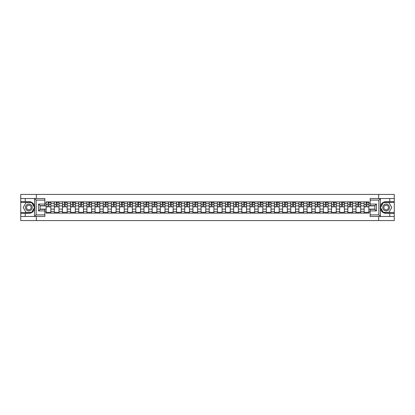 <?xml version="1.0" encoding="UTF-8"?>
<svg xmlns="http://www.w3.org/2000/svg" width="415" height="415" viewBox="0 0 415 415"><rect width="100%" height="100%" fill="white"/><g stroke="black" fill="none" stroke-linecap="round" stroke-linejoin="round"><path stroke-width="0.62" d="M44.846 200.103L36.141 200.103L34.528 198.536L44.846 198.536L44.846 205.643L40.141 205.643L40.141 209.357L44.846 209.357L44.846 216.464L34.528 216.464L34.621 206.364C33.812 203.428 31.888 201.846 28.853 201.617A5.883 5.883 0 0 1 34.621 208.636C33.812 211.572 31.888 213.154 28.853 213.383L20.75 213.383L20.75 220.567L394.25 220.567L394.25 202.458L383.237 202.458L380.327 207.5L383.237 212.542L394.25 212.542M386.147 201.617C383.112 201.846 381.188 203.428 380.379 206.364L380.379 208.636C381.188 211.572 383.112 213.154 386.147 213.383A5.883 5.883 0 0 1 380.27 207.5A5.883 5.883 0 0 1 386.147 201.617L394.25 201.617L394.25 194.433L20.75 194.433L20.75 212.542L31.763 212.542L34.673 207.5L31.763 202.458L20.75 202.458M54.308 213.118L54.308 203.475L50.858 203.475L50.858 213.118M50.858 203.475L50.858 201.882M54.308 203.475L54.308 201.882M59.008 201.882L59.008 213.118M62.458 213.118L62.458 201.882M67.163 201.882L67.163 213.118M70.612 213.118L70.612 201.882M75.317 201.882L75.317 213.118M78.767 213.118L78.767 201.882M83.472 201.882L83.472 213.118M86.922 213.118L86.922 201.882M91.622 201.882L91.622 213.118M95.071 213.118L95.071 201.882M99.776 201.882L99.776 213.118M103.226 213.118L103.226 201.882M107.931 201.882L107.931 213.118M111.381 213.118L111.381 201.882M116.086 201.882L116.086 213.118M119.536 213.118L119.536 201.882M124.241 201.882L124.241 213.118M127.69 213.118L127.69 201.882M132.39 201.882L132.39 213.118M135.84 213.118L135.84 201.882M140.545 201.882L140.545 213.118M143.995 213.118L143.995 201.882M148.7 201.882L148.7 213.118M152.149 213.118L152.149 201.882M156.854 201.882L156.854 213.118M160.304 213.118L160.304 201.882M165.009 201.882L165.009 213.118M168.459 213.118L168.459 201.882M173.159 201.882L173.159 213.118M176.608 213.118L176.608 201.882M181.314 201.882L181.314 213.118M184.763 213.118L184.763 201.882M189.468 201.882L189.468 213.118M192.918 213.118L192.918 201.882M197.623 201.882L197.623 213.118M201.073 213.118L201.073 201.882M205.778 201.882L205.778 213.118M209.222 213.118L209.222 201.882M213.927 201.882L213.927 213.118M217.377 213.118L217.377 201.882M222.082 201.882L222.082 213.118M225.532 213.118L225.532 201.882M230.237 201.882L230.237 213.118M233.687 213.118L233.687 201.882M238.392 201.882L238.392 213.118M241.841 213.118L241.841 201.882M246.541 201.882L246.541 213.118M249.991 213.118L249.991 201.882M254.696 201.882L254.696 213.118M258.146 213.118L258.146 201.882M262.851 201.882L262.851 213.118M266.3 213.118L266.3 201.882M271.005 201.882L271.005 213.118M274.455 213.118L274.455 201.882M279.16 201.882L279.16 213.118M282.61 213.118L282.61 201.882M287.31 201.882L287.31 213.118M290.759 213.118L290.759 201.882M295.464 201.882L295.464 213.118M298.914 213.118L298.914 201.882M303.619 201.882L303.619 213.118M307.069 213.118L307.069 201.882M311.774 201.882L311.774 213.118M315.224 213.118L315.224 201.882M319.929 201.882L319.929 213.118M323.378 213.118L323.378 201.882M328.078 201.882L328.078 213.118M331.528 213.118L331.528 201.882M336.233 201.882L336.233 213.118M339.683 213.118L339.683 201.882M344.388 201.882L344.388 213.118M347.837 213.118L347.837 201.882M352.543 201.882L352.543 213.118M355.992 213.118L355.992 201.882M360.692 201.882L360.692 213.118M364.142 213.118L364.142 201.882M364.142 209.119L360.692 209.119M355.992 209.119L352.543 209.119M347.837 209.119L344.388 209.119M339.683 209.119L336.233 209.119M331.528 209.119L328.078 209.119M323.378 209.119L319.929 209.119M315.224 209.119L311.774 209.119M307.069 209.119L303.619 209.119M298.914 209.119L295.464 209.119M290.759 209.119L287.31 209.119M282.61 209.119L279.16 209.119M274.455 209.119L271.005 209.119M266.3 209.119L262.851 209.119M258.146 209.119L254.696 209.119M249.991 209.119L246.541 209.119M241.841 209.119L238.392 209.119M233.687 209.119L230.237 209.119M225.532 209.119L222.082 209.119M217.377 209.119L213.927 209.119M209.222 209.119L205.778 209.119M201.073 209.119L197.623 209.119M192.918 209.119L189.468 209.119M184.763 209.119L181.314 209.119M176.608 209.119L173.159 209.119M168.459 209.119L165.009 209.119M160.304 209.119L156.854 209.119M152.149 209.119L148.7 209.119M143.995 209.119L140.545 209.119M135.84 209.119L132.39 209.119M127.69 209.119L124.241 209.119M119.536 209.119L116.086 209.119M111.381 209.119L107.931 209.119M103.226 209.119L99.776 209.119M95.071 209.119L91.622 209.119M86.922 209.119L83.472 209.119M78.767 209.119L75.317 209.119M70.612 209.119L67.163 209.119M62.458 209.119L59.008 209.119M54.308 209.119L50.858 209.119M364.142 205.882L360.692 205.882M355.992 205.882L352.543 205.882M347.837 205.882L344.388 205.882M339.683 205.882L336.233 205.882M331.528 205.882L328.078 205.882M323.378 205.882L319.929 205.882M315.224 205.882L311.774 205.882M307.069 205.882L303.619 205.882M298.914 205.882L295.464 205.882M290.759 205.882L287.31 205.882M282.61 205.882L279.16 205.882M274.455 205.882L271.005 205.882M266.3 205.882L262.851 205.882M258.146 205.882L254.696 205.882M249.991 205.882L246.541 205.882M241.841 205.882L238.392 205.882M233.687 205.882L230.237 205.882M225.532 205.882L222.082 205.882M217.377 205.882L213.927 205.882M209.222 205.882L205.778 205.882M201.073 205.882L197.623 205.882M192.918 205.882L189.468 205.882M184.763 205.882L181.314 205.882M176.608 205.882L173.159 205.882M168.459 205.882L165.009 205.882M160.304 205.882L156.854 205.882M152.149 205.882L148.7 205.882M143.995 205.882L140.545 205.882M135.84 205.882L132.39 205.882M127.69 205.882L124.241 205.882M119.536 205.882L116.086 205.882M111.381 205.882L107.931 205.882M103.226 205.882L99.776 205.882M95.071 205.882L91.622 205.882M86.922 205.882L83.472 205.882M78.767 205.882L75.317 205.882M70.612 205.882L67.163 205.882M62.458 205.882L59.008 205.882M54.308 205.882L50.858 205.882M40.141 209.119L46.153 209.119L46.153 205.882L40.141 205.882M44.846 203.111L46.153 203.111L46.153 205.882M374.859 205.882L368.847 205.882L368.847 201.882L46.153 201.882L46.153 203.111M368.847 203.111L370.154 203.111M370.154 211.889L368.847 211.889L368.847 209.119L374.859 209.119M46.153 209.119L46.153 213.118L368.847 213.118L368.847 211.889M46.153 211.889L44.846 211.889M378.672 220.567L378.672 216.464M378.672 198.536L378.672 194.433M36.328 220.567L36.328 216.464M36.328 198.536L36.328 194.433M368.847 205.882L368.847 209.119M50.858 212.335L46.153 212.335M48.057 202.665L48.949 202.665M59.008 212.335L54.308 212.335M56.212 202.665L57.104 202.665M67.163 212.335L62.458 212.335M64.367 202.665L65.254 202.665M75.317 212.335L70.612 212.335M72.521 202.665L73.408 202.665M83.472 212.335L78.767 212.335M80.676 202.665L81.563 202.665M91.622 212.335L86.922 212.335M88.826 202.665L89.718 202.665M99.776 212.335L95.071 212.335M96.98 202.665L97.867 202.665M107.931 212.335L103.226 212.335M105.135 202.665L106.022 202.665M116.086 212.335L111.381 212.335M113.29 202.665L114.177 202.665M124.241 212.335L119.536 212.335M121.445 202.665L122.332 202.665M132.39 212.335L127.69 212.335M129.594 202.665L130.486 202.665M140.545 212.335L135.84 212.335M137.749 202.665L138.636 202.665M148.7 212.335L143.995 212.335M145.904 202.665L146.791 202.665M156.854 212.335L152.149 212.335M154.058 202.665L154.945 202.665M165.009 212.335L160.304 212.335M162.213 202.665L163.1 202.665M173.159 212.335L168.459 212.335M170.363 202.665L171.255 202.665M181.314 212.335L176.608 212.335M178.517 202.665L179.405 202.665M189.468 212.335L184.763 212.335M186.672 202.665L187.559 202.665M197.623 212.335L192.918 212.335M194.827 202.665L195.714 202.665M205.778 212.335L201.073 212.335M202.977 202.665L203.869 202.665M213.927 212.335L209.222 212.335M211.131 202.665L212.024 202.665M222.082 212.335L217.377 212.335M219.286 202.665L220.173 202.665M230.237 212.335L225.532 212.335M227.441 202.665L228.328 202.665M238.392 212.335L233.687 212.335M235.596 202.665L236.483 202.665M246.541 212.335L241.841 212.335M243.745 202.665L244.637 202.665M254.696 212.335L249.991 212.335M251.9 202.665L252.787 202.665M262.851 212.335L258.146 212.335M260.055 202.665L260.942 202.665M271.005 212.335L266.3 212.335M268.209 202.665L269.096 202.665M279.16 212.335L274.455 212.335M276.364 202.665L277.251 202.665M287.31 212.335L282.61 212.335M284.514 202.665L285.406 202.665M295.464 212.335L290.759 212.335M292.668 202.665L293.555 202.665M303.619 212.335L298.914 212.335M300.823 202.665L301.71 202.665M311.774 212.335L307.069 212.335M308.978 202.665L309.865 202.665M319.929 212.335L315.224 212.335M317.133 202.665L318.02 202.665M328.078 212.335L323.378 212.335M325.282 202.665L326.174 202.665M336.233 212.335L331.528 212.335M333.437 202.665L334.324 202.665M344.388 212.335L339.683 212.335M341.592 202.665L342.479 202.665M352.543 212.335L347.837 212.335M349.746 202.665L350.634 202.665M360.692 212.335L355.992 212.335M357.896 202.665L358.788 202.665M368.847 212.335L364.142 212.335M366.051 202.665L366.943 202.665M48.949 206.717L50.827 206.898L48.949 206.898L48.949 201.934L50.827 201.934L49.784 201.934M50.827 206.717L50.827 201.934M48.057 202.613L48.949 202.613M49.784 202.613L50.153 202.613M47.222 201.934L46.179 201.934L46.179 206.898L48.057 206.898L48.057 201.934L47.3 201.934M46.179 201.934L49.707 201.934M57.104 206.717L58.982 206.898L57.104 206.898L57.104 201.934L58.982 201.934L57.939 201.934M58.982 206.717L58.982 201.934M56.212 202.613L57.104 202.613M57.939 202.613L58.302 202.613M55.377 201.934L54.334 201.934L54.334 206.898L56.212 206.898L56.212 201.934L55.454 201.934M54.334 201.934L57.861 201.934M65.254 206.717L67.137 206.898L65.254 206.898L65.254 201.934L67.137 201.934L66.094 201.934M67.137 206.717L67.137 201.934M64.367 202.613L65.254 202.613M66.094 202.613L66.457 202.613M63.531 201.934L62.483 201.934L62.483 206.898L64.367 206.898L64.367 201.934L63.609 201.934M62.483 201.934L66.011 201.934M25.242 213.383L25.242 216.464L20.75 216.464M34.528 216.464L25.242 216.464M20.75 213.383L20.75 212.542M34.528 198.536L25.242 198.536L25.242 201.617L20.75 201.617M25.242 198.536L20.75 198.536M28.853 201.617L25.242 201.617M40.141 205.643L38.574 204.076L44.846 204.076M44.846 210.924L38.574 210.924L40.141 209.357M34.621 216.417L36.141 214.897L44.846 214.897M380.472 198.536L378.859 200.103L370.154 200.103L370.154 198.536L394.25 198.536M389.758 201.617L389.758 198.536M370.154 214.897L378.859 214.897L380.472 216.464L370.154 216.464L370.154 209.357L374.859 209.357L374.859 205.643L370.154 205.643L370.154 200.103M394.25 201.617L394.25 202.458M380.472 216.464L389.758 216.464L389.758 213.383L394.25 213.383M389.758 216.464L394.25 216.464M386.147 213.383L389.758 213.383M374.859 209.357L376.426 210.924L370.154 210.924M370.154 204.076L376.426 204.076L374.859 205.643M25.455 207.5A3.398 3.398 0 0 0 28.853 210.898A3.398 3.398 0 0 0 32.251 207.5A3.398 3.398 0 0 0 28.853 204.102A3.398 3.398 0 0 0 25.455 207.5M26.524 207.5A2.324 2.324 0 0 0 28.853 209.824A2.324 2.324 0 0 0 31.177 207.5A2.324 2.324 0 0 0 28.853 205.176A2.324 2.324 0 0 0 26.524 207.5M31.675 202.613L34.497 207.5L31.675 212.387L26.031 212.387L23.209 207.5L26.031 202.613L31.675 202.613M382.749 207.5A3.398 3.398 0 0 0 386.147 210.898A3.398 3.398 0 0 0 389.545 207.5A3.398 3.398 0 0 0 386.147 204.102A3.398 3.398 0 0 0 382.749 207.5M383.823 207.5A2.324 2.324 0 0 0 386.147 209.824A2.324 2.324 0 0 0 388.476 207.5A2.324 2.324 0 0 0 386.147 205.176A2.324 2.324 0 0 0 383.823 207.5M388.969 202.613L391.791 207.5L388.969 212.387L383.325 212.387L380.503 207.5L383.325 202.613L388.969 202.613M73.408 206.717L75.291 206.898L73.408 206.898L73.408 201.934L75.291 201.934L74.244 201.934M75.291 206.717L75.291 201.934M72.521 202.613L73.408 202.613M74.244 202.613L74.612 202.613M71.686 201.934L70.638 201.934L70.638 206.898L72.521 206.898L72.521 201.934L71.764 201.934M70.638 201.934L74.166 201.934M81.563 206.717L83.446 206.898L81.563 206.898L81.563 201.934L83.446 201.934L82.398 201.934M83.446 206.717L83.446 201.934M80.676 202.613L81.563 202.613M82.398 202.613L82.767 202.613M79.836 201.934L78.793 201.934L78.793 206.898L80.676 206.898L80.676 201.934L79.919 201.934M78.793 201.934L82.32 201.934M89.718 206.717L91.596 206.898L89.718 206.898L89.718 201.934L91.596 201.934L90.553 201.934M91.596 206.717L91.596 201.934M88.826 202.613L89.718 202.613M90.553 202.613L90.916 202.613M87.99 201.934L86.948 201.934L86.948 206.898L88.826 206.898L88.826 201.934L88.068 201.934M86.948 201.934L90.475 201.934M97.867 206.717L99.75 206.898L97.867 206.898L97.867 201.934L99.75 201.934L98.708 201.934M99.75 206.717L99.75 201.934M96.98 202.613L97.867 202.613M98.708 202.613L99.071 202.613M96.145 201.934L95.097 201.934L95.097 206.898L96.98 206.898L96.98 201.934L96.223 201.934M95.097 201.934L98.63 201.934M106.022 206.717L107.905 206.898L106.022 206.898L106.022 201.934L107.905 201.934L106.857 201.934M107.905 206.717L107.905 201.934M105.135 202.613L106.022 202.613M106.857 202.613L107.226 202.613M104.3 201.934L103.252 201.934L103.252 206.898L105.135 206.898L105.135 201.934L104.378 201.934M103.252 201.934L106.78 201.934M114.177 206.717L116.06 206.898L114.177 206.898L114.177 201.934L116.06 201.934L115.012 201.934M116.06 206.717L116.06 201.934M113.29 202.613L114.177 202.613M115.012 202.613L115.38 202.613M112.455 201.934L111.407 201.934L111.407 206.898L113.29 206.898L113.29 201.934L112.532 201.934M111.407 201.934L114.934 201.934M122.332 206.717L124.215 206.898L122.332 206.898L122.332 201.934L124.215 201.934L123.167 201.934M124.215 206.717L124.215 201.934M121.445 202.613L122.332 202.613M123.167 202.613L123.535 202.613M120.604 201.934L119.562 201.934L119.562 206.898L121.445 206.898L121.445 201.934L120.682 201.934M119.562 201.934L123.089 201.934M130.486 206.717L132.364 206.898L130.486 206.898L130.486 201.934L132.364 201.934L131.322 201.934M132.364 206.717L132.364 201.934M129.594 202.613L130.486 202.613M131.322 202.613L131.685 202.613M128.759 201.934L127.716 201.934L127.716 206.898L129.594 206.898L129.594 201.934L128.837 201.934M127.716 201.934L131.244 201.934M138.636 206.717L140.519 206.898L138.636 206.898L138.636 201.934L140.519 201.934L139.476 201.934M140.519 206.717L140.519 201.934M137.749 202.613L138.636 202.613M139.476 202.613L139.839 202.613M136.914 201.934L135.866 201.934L135.866 206.898L137.749 206.898L137.749 201.934L136.992 201.934M135.866 201.934L139.399 201.934M146.791 206.717L148.674 206.898L146.791 206.898L146.791 201.934L148.674 201.934L147.626 201.934M148.674 206.717L148.674 201.934M145.904 202.613L146.791 202.613M147.626 202.613L147.994 202.613M145.068 201.934L144.021 201.934L144.021 206.898L145.904 206.898L145.904 201.934L145.146 201.934M144.021 201.934L147.548 201.934M154.945 206.717L156.829 206.898L154.945 206.898L154.945 201.934L156.829 201.934L155.781 201.934M156.829 206.717L156.829 201.934M154.058 202.613L154.945 202.613M155.781 202.613L156.149 202.613M153.223 201.934L152.175 201.934L152.175 206.898L154.058 206.898L154.058 201.934L153.301 201.934M152.175 201.934L155.703 201.934M163.1 206.717L164.983 206.898L163.1 206.898L163.1 201.934L164.983 201.934L163.935 201.934M164.983 206.717L164.983 201.934M162.213 202.613L163.1 202.613M163.935 202.613L164.304 202.613M161.373 201.934L160.33 201.934L160.33 206.898L162.213 206.898L162.213 201.934L161.451 201.934M160.33 201.934L163.858 201.934M171.255 206.717L173.133 206.898L171.255 206.898L171.255 201.934L173.133 201.934L172.09 201.934M173.133 206.717L173.133 201.934M170.363 202.613L171.255 202.613M172.09 202.613L172.453 202.613M169.528 201.934L168.485 201.934L168.485 206.898L170.363 206.898L170.363 201.934L169.605 201.934M168.485 201.934L172.012 201.934M179.405 206.717L181.288 206.898L179.405 206.898L179.405 201.934L181.288 201.934L180.245 201.934M181.288 206.717L181.288 201.934M178.517 202.613L179.405 202.613M180.245 202.613L180.608 202.613M177.682 201.934L176.634 201.934L176.634 206.898L178.517 206.898L178.517 201.934L177.76 201.934M176.634 201.934L180.162 201.934M187.559 206.717L189.442 206.898L187.559 206.898L187.559 201.934L189.442 201.934L188.394 201.934M189.442 206.717L189.442 201.934M186.672 202.613L187.559 202.613M188.394 202.613L188.763 202.613M185.837 201.934L184.789 201.934L184.789 206.898L186.672 206.898L186.672 201.934L185.915 201.934M184.789 201.934L188.317 201.934M195.714 206.717L197.597 206.898L195.714 206.898L195.714 201.934L197.597 201.934L196.549 201.934M197.597 206.717L197.597 201.934M194.827 202.613L195.714 202.613M196.549 202.613L196.918 202.613M193.987 201.934L192.944 201.934L192.944 206.898L194.827 206.898L194.827 201.934L194.07 201.934M192.944 201.934L196.471 201.934M203.869 206.717L205.747 206.898L203.869 206.898L203.869 201.934L205.747 201.934L204.704 201.934M205.747 206.717L205.747 201.934M202.977 202.613L203.869 202.613M204.704 202.613L205.067 202.613M202.141 201.934L201.099 201.934L201.099 206.898L202.977 206.898L202.977 201.934L202.219 201.934M201.099 201.934L204.626 201.934M212.024 206.717L213.901 206.898L212.024 206.898L212.024 201.934L213.901 201.934L212.859 201.934M213.901 206.717L213.901 201.934M211.131 202.613L212.024 202.613M212.859 202.613L213.222 202.613M210.296 201.934L209.253 201.934L209.253 206.898L211.131 206.898L211.131 201.934L210.374 201.934M209.253 201.934L212.781 201.934M220.173 206.717L222.056 206.898L220.173 206.898L220.173 201.934L222.056 201.934L221.013 201.934M222.056 206.717L222.056 201.934M219.286 202.613L220.173 202.613M221.013 202.613L221.377 202.613M218.451 201.934L217.403 201.934L217.403 206.898L219.286 206.898L219.286 201.934L218.529 201.934M217.403 201.934L220.93 201.934M228.328 206.717L230.211 206.898L228.328 206.898L228.328 201.934L230.211 201.934L229.163 201.934M230.211 206.717L230.211 201.934M227.441 202.613L228.328 202.613M229.163 202.613L229.531 202.613M226.606 201.934L225.558 201.934L225.558 206.898L227.441 206.898L227.441 201.934L226.683 201.934M225.558 201.934L229.085 201.934M236.483 206.717L238.366 206.898L236.483 206.898L236.483 201.934L238.366 201.934L237.318 201.934M238.366 206.717L238.366 201.934M235.596 202.613L236.483 202.613M237.318 202.613L237.686 202.613M234.755 201.934L233.712 201.934L233.712 206.898L235.596 206.898L235.596 201.934L234.838 201.934M233.712 201.934L237.24 201.934M244.637 206.717L246.515 206.898L244.637 206.898L244.637 201.934L246.515 201.934L245.473 201.934M246.515 206.717L246.515 201.934M243.745 202.613L244.637 202.613M245.473 202.613L245.836 202.613M242.91 201.934L241.867 201.934L241.867 206.898L243.745 206.898L243.745 201.934L242.988 201.934M241.867 201.934L245.395 201.934M252.787 206.717L254.67 206.898L252.787 206.898L252.787 201.934L254.67 201.934L253.627 201.934M254.67 206.717L254.67 201.934M251.9 202.613L252.787 202.613M253.627 202.613L253.99 202.613M251.065 201.934L250.017 201.934L250.017 206.898L251.9 206.898L251.9 201.934L251.142 201.934M250.017 201.934L253.549 201.934M260.942 206.717L262.825 206.898L260.942 206.898L260.942 201.934L262.825 201.934L261.777 201.934M262.825 206.717L262.825 201.934M260.055 202.613L260.942 202.613M261.777 202.613L262.145 202.613M259.219 201.934L258.172 201.934L258.172 206.898L260.055 206.898L260.055 201.934L259.297 201.934M258.172 201.934L261.699 201.934M269.096 206.717L270.979 206.898L269.096 206.898L269.096 201.934L270.979 201.934L269.932 201.934M270.979 206.717L270.979 201.934M268.209 202.613L269.096 202.613M269.932 202.613L270.3 202.613M267.374 201.934L266.326 201.934L266.326 206.898L268.209 206.898L268.209 201.934L267.452 201.934M266.326 201.934L269.854 201.934M277.251 206.717L279.134 206.898L277.251 206.898L277.251 201.934L279.134 201.934L278.086 201.934M279.134 206.717L279.134 201.934M276.364 202.613L277.251 202.613M278.086 202.613L278.455 202.613M275.524 201.934L274.481 201.934L274.481 206.898L276.364 206.898L276.364 201.934L275.601 201.934M274.481 201.934L278.009 201.934M285.406 206.717L287.284 206.898L285.406 206.898L285.406 201.934L287.284 201.934L286.241 201.934M287.284 206.717L287.284 201.934M284.514 202.613L285.406 202.613M286.241 202.613L286.604 202.613M283.678 201.934L282.636 201.934L282.636 206.898L284.514 206.898L284.514 201.934L283.756 201.934M282.636 201.934L286.163 201.934M293.555 206.717L295.439 206.898L293.555 206.898L293.555 201.934L295.439 201.934L294.396 201.934M295.439 206.717L295.439 201.934M292.668 202.613L293.555 202.613M294.396 202.613L294.759 202.613M291.833 201.934L290.785 201.934L290.785 206.898L292.668 206.898L292.668 201.934L291.911 201.934M290.785 201.934L294.318 201.934M301.71 206.717L303.593 206.898L301.71 206.898L301.71 201.934L303.593 201.934L302.545 201.934M303.593 206.717L303.593 201.934M300.823 202.613L301.71 202.613M302.545 202.613L302.914 202.613M299.988 201.934L298.94 201.934L298.94 206.898L300.823 206.898L300.823 201.934L300.066 201.934M298.94 201.934L302.468 201.934M309.865 206.717L311.748 206.898L309.865 206.898L309.865 201.934L311.748 201.934L310.7 201.934M311.748 206.717L311.748 201.934M308.978 202.613L309.865 202.613M310.7 202.613L311.068 202.613M308.143 201.934L307.095 201.934L307.095 206.898L308.978 206.898L308.978 201.934L308.221 201.934M307.095 201.934L310.622 201.934M318.02 206.717L319.903 206.898L318.02 206.898L318.02 201.934L319.903 201.934L318.855 201.934M319.903 206.717L319.903 201.934M317.133 202.613L318.02 202.613M318.855 202.613L319.223 202.613M316.292 201.934L315.25 201.934L315.25 206.898L317.133 206.898L317.133 201.934L316.37 201.934M315.25 201.934L318.777 201.934M326.174 206.717L328.052 206.898L326.174 206.898L326.174 201.934L328.052 201.934L327.01 201.934M328.052 206.717L328.052 201.934M325.282 202.613L326.174 202.613M327.01 202.613L327.373 202.613M324.447 201.934L323.404 201.934L323.404 206.898L325.282 206.898L325.282 201.934L324.525 201.934M323.404 201.934L326.932 201.934M334.324 206.717L336.207 206.898L334.324 206.898L334.324 201.934L336.207 201.934L335.164 201.934M336.207 206.717L336.207 201.934M333.437 202.613L334.324 202.613M335.164 202.613L335.528 202.613M332.602 201.934L331.554 201.934L331.554 206.898L333.437 206.898L333.437 201.934L332.68 201.934M331.554 201.934L335.081 201.934M342.479 206.717L344.362 206.898L342.479 206.898L342.479 201.934L344.362 201.934L343.314 201.934M344.362 206.717L344.362 201.934M341.592 202.613L342.479 202.613M343.314 202.613L343.682 202.613M340.757 201.934L339.709 201.934L339.709 206.898L341.592 206.898L341.592 201.934L340.834 201.934M339.709 201.934L343.236 201.934M350.634 206.717L352.517 206.898L350.634 206.898L350.634 201.934L352.517 201.934L351.469 201.934M352.517 206.717L352.517 201.934M349.746 202.613L350.634 202.613M351.469 202.613L351.837 202.613M348.906 201.934L347.863 201.934L347.863 206.898L349.746 206.898L349.746 201.934L348.989 201.934M347.863 201.934L351.391 201.934M358.788 206.717L360.666 206.898L358.788 206.898L358.788 201.934L360.666 201.934L359.623 201.934M360.666 206.717L360.666 201.934M357.896 202.613L358.788 202.613M359.623 202.613L359.987 202.613M357.061 201.934L356.018 201.934L356.018 206.898L357.896 206.898L357.896 201.934L357.139 201.934M356.018 201.934L359.546 201.934M366.943 206.717L368.821 206.898L366.943 206.898L366.943 201.934L368.821 201.934L367.778 201.934M368.821 206.717L368.821 201.934M366.051 202.613L366.943 202.613M367.778 202.613L368.141 202.613M365.216 201.934L364.173 201.934L364.173 206.898L366.051 206.898L366.051 201.934L365.293 201.934M364.173 201.934L367.7 201.934M355.992 203.475L352.543 203.475M347.837 203.475L344.388 203.475M339.683 203.475L336.233 203.475M331.528 203.475L328.078 203.475M323.378 203.475L319.929 203.475M315.224 203.475L311.774 203.475M307.069 203.475L303.619 203.475M298.914 203.475L295.464 203.475M290.759 203.475L287.31 203.475M282.61 203.475L279.16 203.475M274.455 203.475L271.005 203.475M266.3 203.475L262.851 203.475M258.146 203.475L254.696 203.475M249.991 203.475L246.541 203.475M241.841 203.475L238.392 203.475M233.687 203.475L230.237 203.475M225.532 203.475L222.082 203.475M217.377 203.475L213.927 203.475M209.222 203.475L205.778 203.475M201.073 203.475L197.623 203.475M192.918 203.475L189.468 203.475M184.763 203.475L181.314 203.475M176.608 203.475L173.159 203.475M168.459 203.475L165.009 203.475M160.304 203.475L156.854 203.475M152.149 203.475L148.7 203.475M143.995 203.475L140.545 203.475M135.84 203.475L132.39 203.475M127.69 203.475L124.241 203.475M119.536 203.475L116.086 203.475M111.381 203.475L107.931 203.475M103.226 203.475L99.776 203.475M95.071 203.475L91.622 203.475M86.922 203.475L83.472 203.475M78.767 203.475L75.317 203.475M70.612 203.475L67.163 203.475M62.458 203.475L59.008 203.475M364.142 203.475L360.692 203.475M355.992 211.526L352.543 211.526M347.837 211.526L344.388 211.526M339.683 211.526L336.233 211.526M331.528 211.526L328.078 211.526M323.378 211.526L319.929 211.526M315.224 211.526L311.774 211.526M307.069 211.526L303.619 211.526M298.914 211.526L295.464 211.526M290.759 211.526L287.31 211.526M282.61 211.526L279.16 211.526M274.455 211.526L271.005 211.526M266.3 211.526L262.851 211.526M258.146 211.526L254.696 211.526M249.991 211.526L246.541 211.526M241.841 211.526L238.392 211.526M233.687 211.526L230.237 211.526M225.532 211.526L222.082 211.526M217.377 211.526L213.927 211.526M209.222 211.526L205.778 211.526M201.073 211.526L197.623 211.526M192.918 211.526L189.468 211.526M184.763 211.526L181.314 211.526M176.608 211.526L173.159 211.526M168.459 211.526L165.009 211.526M160.304 211.526L156.854 211.526M152.149 211.526L148.7 211.526M143.995 211.526L140.545 211.526M135.84 211.526L132.39 211.526M127.69 211.526L124.241 211.526M119.536 211.526L116.086 211.526M111.381 211.526L107.931 211.526M103.226 211.526L99.776 211.526M95.071 211.526L91.622 211.526M86.922 211.526L83.472 211.526M78.767 211.526L75.317 211.526M70.612 211.526L67.163 211.526M62.458 211.526L59.008 211.526M54.308 211.526L50.858 211.526M364.142 211.526L360.692 211.526M48.949 204.471L50.827 204.471M46.179 206.717L48.057 206.717M46.179 204.471L48.057 204.471M57.104 204.471L58.982 204.471M54.334 206.717L56.212 206.717M54.334 204.471L56.212 204.471M65.254 204.471L67.137 204.471M62.483 206.717L64.367 206.717M62.483 204.471L64.367 204.471M34.621 206.364L34.621 198.583M36.141 200.103L36.141 214.897M38.574 210.924L38.574 204.076M380.379 198.583L380.379 206.364M380.379 208.636L380.379 216.417M378.859 214.897L378.859 200.103M376.426 204.076L376.426 210.924M73.408 204.471L75.291 204.471M70.638 206.717L72.521 206.717M70.638 204.471L72.521 204.471M81.563 204.471L83.446 204.471M78.793 206.717L80.676 206.717M78.793 204.471L80.676 204.471M89.718 204.471L91.596 204.471M86.948 206.717L88.826 206.717M86.948 204.471L88.826 204.471M97.867 204.471L99.75 204.471M95.097 206.717L96.98 206.717M95.097 204.471L96.98 204.471M106.022 204.471L107.905 204.471M103.252 206.717L105.135 206.717M103.252 204.471L105.135 204.471M114.177 204.471L116.06 204.471M111.407 206.717L113.29 206.717M111.407 204.471L113.29 204.471M122.332 204.471L124.215 204.471M119.562 206.717L121.445 206.717M119.562 204.471L121.445 204.471M130.486 204.471L132.364 204.471M127.716 206.717L129.594 206.717M127.716 204.471L129.594 204.471M138.636 204.471L140.519 204.471M135.866 206.717L137.749 206.717M135.866 204.471L137.749 204.471M146.791 204.471L148.674 204.471M144.021 206.717L145.904 206.717M144.021 204.471L145.904 204.471M154.945 204.471L156.829 204.471M152.175 206.717L154.058 206.717M152.175 204.471L154.058 204.471M163.1 204.471L164.983 204.471M160.33 206.717L162.213 206.717M160.33 204.471L162.213 204.471M171.255 204.471L173.133 204.471M168.485 206.717L170.363 206.717M168.485 204.471L170.363 204.471M179.405 204.471L181.288 204.471M176.634 206.717L178.517 206.717M176.634 204.471L178.517 204.471M187.559 204.471L189.442 204.471M184.789 206.717L186.672 206.717M184.789 204.471L186.672 204.471M195.714 204.471L197.597 204.471M192.944 206.717L194.827 206.717M192.944 204.471L194.827 204.471M203.869 204.471L205.747 204.471M201.099 206.717L202.977 206.717M201.099 204.471L202.977 204.471M212.024 204.471L213.901 204.471M209.253 206.717L211.131 206.717M209.253 204.471L211.131 204.471M220.173 204.471L222.056 204.471M217.403 206.717L219.286 206.717M217.403 204.471L219.286 204.471M228.328 204.471L230.211 204.471M225.558 206.717L227.441 206.717M225.558 204.471L227.441 204.471M236.483 204.471L238.366 204.471M233.712 206.717L235.596 206.717M233.712 204.471L235.596 204.471M244.637 204.471L246.515 204.471M241.867 206.717L243.745 206.717M241.867 204.471L243.745 204.471M252.787 204.471L254.67 204.471M250.017 206.717L251.9 206.717M250.017 204.471L251.9 204.471M260.942 204.471L262.825 204.471M258.172 206.717L260.055 206.717M258.172 204.471L260.055 204.471M269.096 204.471L270.979 204.471M266.326 206.717L268.209 206.717M266.326 204.471L268.209 204.471M277.251 204.471L279.134 204.471M274.481 206.717L276.364 206.717M274.481 204.471L276.364 204.471M285.406 204.471L287.284 204.471M282.636 206.717L284.514 206.717M282.636 204.471L284.514 204.471M293.555 204.471L295.439 204.471M290.785 206.717L292.668 206.717M290.785 204.471L292.668 204.471M301.71 204.471L303.593 204.471M298.94 206.717L300.823 206.717M298.94 204.471L300.823 204.471M309.865 204.471L311.748 204.471M307.095 206.717L308.978 206.717M307.095 204.471L308.978 204.471M318.02 204.471L319.903 204.471M315.25 206.717L317.133 206.717M315.25 204.471L317.133 204.471M326.174 204.471L328.052 204.471M323.404 206.717L325.282 206.717M323.404 204.471L325.282 204.471M334.324 204.471L336.207 204.471M331.554 206.717L333.437 206.717M331.554 204.471L333.437 204.471M342.479 204.471L344.362 204.471M339.709 206.717L341.592 206.717M339.709 204.471L341.592 204.471M350.634 204.471L352.517 204.471M347.863 206.717L349.746 206.717M347.863 204.471L349.746 204.471M358.788 204.471L360.666 204.471M356.018 206.717L357.896 206.717M356.018 204.471L357.896 204.471M366.943 204.471L368.821 204.471M364.173 206.717L366.051 206.717M364.173 204.471L366.051 204.471"/></g></svg>
